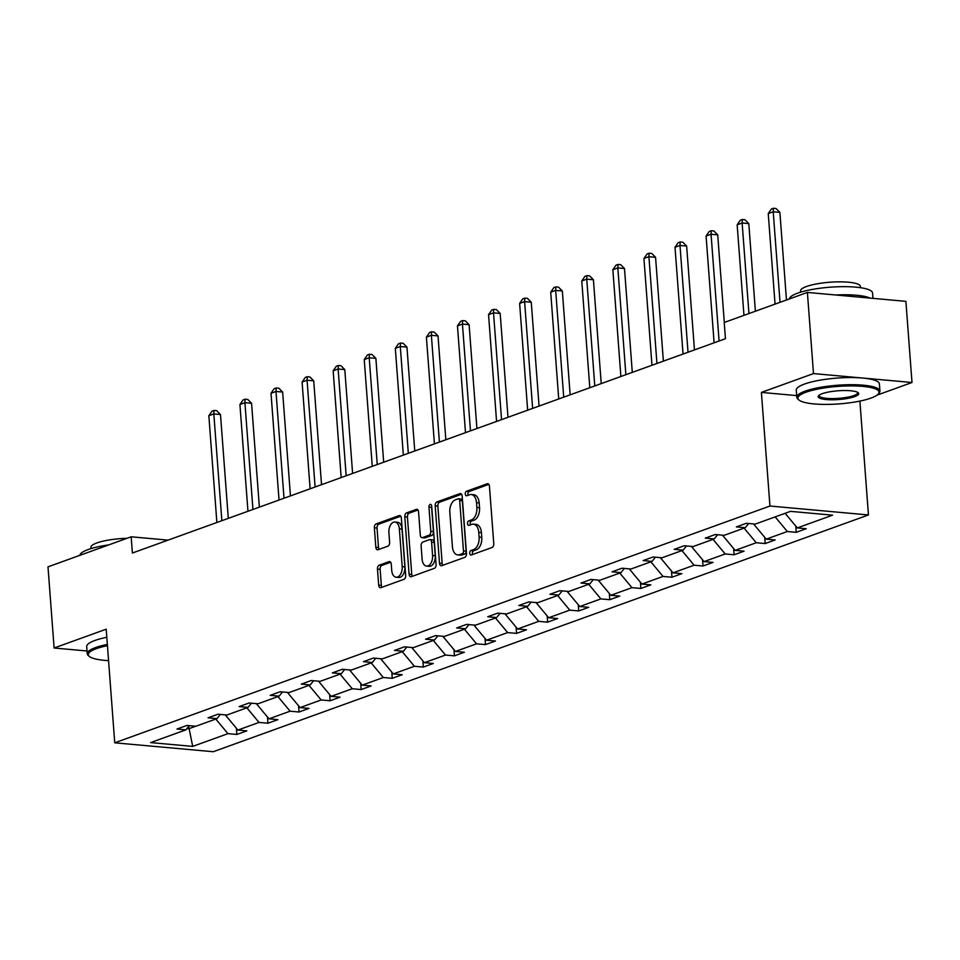 <?xml version="1.0" encoding="UTF-8"?>
<svg xmlns="http://www.w3.org/2000/svg" width="960" height="960" viewBox="0 0 960 960"><rect width="100%" height="100%" fill="white"/><g stroke="black" fill="none" stroke-linecap="round" stroke-linejoin="round"><path stroke-width="1.44" d="M469.728 553.26A2.292 1.368 -84.8 0 0 470.892 555.048A2.292 1.368 -84.8 0 0 471.264 555L492.048 547.488A3.276 1.956 -84.8 0 0 493.764 543.6L489.444 486.24A3.276 1.956 -84.8 0 0 487.788 483.684A3.276 1.956 -84.8 0 0 487.248 483.756L466.476 491.268A2.292 1.368 -84.8 0 0 465.276 493.992A2.292 1.368 -84.8 0 0 466.44 495.78A2.292 1.368 -84.8 0 0 466.812 495.732L469.5 494.76A10.476 6.264 -84.8 0 1 471.216 494.52A10.476 6.264 -84.8 0 1 476.52 502.692L476.88 507.468A10.476 6.264 -84.8 0 1 471.396 519.924L468.708 520.896A2.292 1.368 -84.8 0 0 467.508 523.62A2.292 1.368 -84.8 0 0 468.66 525.408A2.292 1.368 -84.8 0 0 469.044 525.36L471.732 524.388A10.476 6.264 -84.8 0 1 473.436 524.16A10.476 6.264 -84.8 0 1 478.752 532.332L479.112 537.108A10.476 6.264 -84.8 0 1 473.616 549.564L470.928 550.536A2.292 1.368 -84.8 0 0 469.728 553.26M473.436 524.16L476.1 524.4A10.476 6.264 -84.8 0 1 481.416 532.572L481.776 537.348A10.476 6.264 -84.8 0 1 476.28 549.804L473.592 550.776A2.292 1.368 -84.8 0 0 472.392 553.5A2.292 1.368 -84.8 0 0 472.632 554.508M488.856 484.38L469.14 491.508A2.292 1.368 -84.8 0 0 467.94 494.232A2.292 1.368 -84.8 0 0 468.18 495.228M471.216 494.52L473.868 494.76A10.476 6.264 -84.8 0 1 479.184 502.932L479.544 507.708A10.476 6.264 -84.8 0 1 474.06 520.176L471.372 521.136A2.292 1.368 -84.8 0 0 470.16 523.872A2.292 1.368 -84.8 0 0 470.412 524.868M379.188 565.2A3.276 1.956 -84.8 0 0 377.472 569.088L378.684 585.18A3.276 1.956 -84.8 0 0 380.34 587.736A3.276 1.956 -84.8 0 0 380.88 587.664L403.956 579.324A3.276 1.956 -84.8 0 0 405.672 575.424L401.352 518.076A3.276 1.956 -84.8 0 0 399.696 515.52A3.276 1.956 -84.8 0 0 399.156 515.592L376.092 523.932A3.276 1.956 -84.8 0 0 374.376 527.82L375.828 547.26A3.276 1.956 -84.8 0 0 377.496 549.816A3.276 1.956 -84.8 0 0 378.024 549.744L387.9 546.168A3.276 1.956 -84.8 0 0 389.616 542.28L388.896 532.644A8.76 5.232 -84.8 0 1 394.92 522.036A8.76 5.232 -84.8 0 1 399.36 528.864L402.192 566.616A8.76 5.232 -84.8 0 1 396.18 577.224A8.76 5.232 -84.8 0 1 391.728 570.396L391.26 564.108A3.276 1.956 -84.8 0 0 389.604 561.552A3.276 1.956 -84.8 0 0 389.064 561.624L379.188 565.2L381.852 565.44A3.276 1.956 -84.8 0 0 380.136 569.328L381.348 585.42A3.276 1.956 -84.8 0 0 381.936 587.28M106.2 629.184L54.108 648.012L48 566.844L131.172 536.796L132.396 553.02L725.448 338.712L724.224 322.476L807.396 292.428L813.492 373.584L761.4 392.412L769.944 506.028L114.744 742.812L106.2 629.184M439.5 563.208A3.276 1.956 -84.8 0 0 441.156 565.752A3.276 1.956 -84.8 0 0 441.696 565.68L464.772 557.352A3.276 1.956 -84.8 0 0 466.488 553.452L462.168 496.092A3.276 1.956 -84.8 0 0 460.512 493.548A3.276 1.956 -84.8 0 0 459.972 493.62L436.896 501.948A3.276 1.956 -84.8 0 0 435.18 505.848L439.5 563.208L442.164 563.448A3.276 1.956 -84.8 0 0 442.752 565.296M434.364 568.332L411.288 576.672A3.276 1.956 -84.8 0 1 410.748 576.744A3.276 1.956 -84.8 0 1 409.092 574.188L404.784 516.84A3.276 1.956 -84.8 0 1 406.5 512.94L416.364 509.376A3.276 1.956 -84.8 0 1 416.904 509.304A3.276 1.956 -84.8 0 1 418.56 511.848L420.312 535.116A3.276 1.956 -84.8 0 0 421.968 537.672A3.276 1.956 -84.8 0 0 422.508 537.6L429.06 535.224A3.276 1.956 -84.8 0 0 430.776 531.336L428.952 507.12A2.292 1.368 -84.8 0 1 430.524 504.336A2.292 1.368 -84.8 0 1 431.688 506.124L436.08 564.444A3.276 1.956 -84.8 0 1 434.364 568.332M54.108 648.012L87.024 650.988M876.972 395.16L912 382.5L813.492 373.584M912 382.5L905.892 301.344L807.396 292.428M189.264 725.652L185.892 729.852L176.976 729.036L186.936 725.436L195.852 726.252L216.972 718.62L208.044 717.816L218.004 714.216L226.932 715.02L248.04 707.388L239.124 706.584L249.084 702.984L258 703.788L279.12 696.156L270.204 695.352L280.164 691.752L289.08 692.556L310.2 684.924L301.284 684.12L311.244 680.52L320.16 681.324L341.28 673.692L332.352 672.888L342.312 669.288L351.24 670.092L372.348 662.472L363.432 661.656L373.392 658.056L382.308 658.872L403.428 651.24L394.512 650.424L404.472 646.824L413.388 647.64L434.508 640.008L425.592 639.204L435.552 635.604L444.468 636.408L465.588 628.776L456.66 627.972L466.62 624.372L475.548 625.176L496.656 617.544L487.74 616.74L497.7 613.14L506.616 613.944L527.736 606.312L518.82 605.508L528.78 601.908L537.696 602.712L558.816 595.08L549.9 594.276L559.86 590.676L568.776 591.48L589.896 583.848L580.968 583.044L590.928 579.444L599.856 580.26L620.964 572.628L612.048 571.812L622.008 568.212L630.924 569.028L652.044 561.396L643.128 560.58L653.088 556.992L662.004 557.796L683.124 550.164L674.208 549.36L684.168 545.76L693.084 546.564L714.204 538.932L705.276 538.128L715.236 534.528L724.164 535.332L745.272 527.7L736.356 526.896L746.316 523.296L755.232 524.1L790.5 511.356L832.56 515.172L797.304 527.916L806.22 528.72L796.26 532.32L787.344 531.516L766.224 539.136L775.14 539.952L765.18 543.552L756.264 542.736L735.144 550.368L744.06 551.184L734.1 554.784L725.184 553.968L704.064 561.6L712.992 562.404L703.032 566.004L694.104 565.2L672.996 572.832L681.912 573.636L671.952 577.236L663.036 576.432L641.916 584.064L650.832 584.868L640.872 588.468L631.956 587.664L610.836 595.296L619.752 596.1L609.792 599.7L600.876 598.896L579.756 606.528L588.684 607.332L578.724 610.932L569.796 610.128L548.688 617.748L557.604 618.564L547.644 622.164L538.728 621.348L517.608 628.98L526.524 629.796L516.564 633.396L507.648 632.58L486.528 640.212L495.444 641.016L485.484 644.616L476.568 643.812L455.448 651.444L464.376 652.248L454.416 655.848L445.488 655.044L424.38 662.676L433.296 663.48L423.336 667.08L414.42 666.276L393.3 673.908L402.216 674.712L392.256 678.312L383.34 677.508L362.22 685.14L371.136 685.944L361.176 689.544L352.26 688.74L331.14 696.372L340.068 697.176L330.108 700.776L321.18 699.96L300.072 707.592L308.988 708.408L299.028 712.008L290.112 711.192L268.992 718.824L277.908 719.64L267.948 723.228L259.032 722.424L237.912 730.056L246.828 730.86L236.868 734.46L227.952 733.656L192.696 746.4L150.624 742.596L185.892 729.852M769.944 506.028L868.452 514.956L213.24 751.728L114.744 742.812M226.812 715.008L225.672 714.9M225.708 715.416L237.912 730.056M246.852 707.82L259.032 722.424M220.344 714.42L216.972 718.62M257.892 703.776L256.752 703.68M256.788 704.184L268.992 718.824M277.932 696.588L290.112 711.192M251.424 703.188L248.04 707.388M288.972 692.544L287.82 692.448M287.856 692.952L300.072 707.592M309.012 685.356L321.18 699.96M282.492 691.956L279.12 696.156M320.052 681.312L318.9 681.216M318.936 681.72L331.14 696.372M340.092 674.124L352.26 688.74M313.572 680.736L310.2 684.924M351.12 670.092L349.98 669.984M350.016 670.488L362.22 685.14M371.16 662.892L383.34 677.508M344.652 669.504L341.28 673.692M382.2 658.86L381.06 658.752M381.096 659.256L393.3 673.908M402.24 651.66L414.42 666.276M375.732 658.272L372.348 662.472M413.28 647.628L412.128 647.52M412.164 648.024L424.38 662.676M433.32 640.44L445.488 655.044M406.8 647.04L403.428 651.24M444.36 636.396L443.208 636.288M443.244 636.792L455.448 651.444M464.4 629.208L476.568 643.812M437.88 635.808L434.508 640.008M475.428 625.164L474.288 625.056M474.324 625.572L486.528 640.212M495.468 617.976L507.648 632.58M468.96 624.576L465.588 628.776M506.508 613.932L505.368 613.836M505.404 614.34L517.608 628.98M526.548 606.744L538.728 621.348M500.04 613.344L496.656 617.544M537.588 602.7L536.436 602.604M536.472 603.108L548.688 617.748M557.628 595.512L569.796 610.128M531.108 602.124L527.736 606.312M568.668 591.48L567.516 591.372M567.552 591.876L579.756 606.528M588.708 584.28L600.876 598.896M562.188 590.892L558.816 595.08M599.736 580.248L598.596 580.14M598.632 580.644L610.836 595.296M619.776 573.048L631.956 587.664M593.268 579.66L589.896 583.848M630.816 569.016L629.676 568.908M629.712 569.412L641.916 584.064M650.856 561.828L663.036 576.432M624.348 568.428L620.964 572.628M661.896 557.784L660.744 557.676M660.78 558.18L672.996 572.832M681.936 550.596L694.104 565.2M655.416 557.196L652.044 561.396M692.976 546.552L691.824 546.444M691.86 546.96L704.064 561.6M713.016 539.364L725.184 553.968M686.496 545.964L683.124 550.164M724.044 535.32L722.904 535.224M722.94 535.728L735.144 550.368M744.084 528.132L756.264 542.736M717.576 534.732L714.204 538.932M755.124 524.088L753.984 523.992M754.02 524.496L766.224 539.136M775.164 516.9L787.344 531.516M748.656 523.512L745.272 527.7M785.124 513.3L797.304 527.916M859.08 401.256L861.552 400.728M859.908 401.328L868.452 514.956M168.072 540.132L131.172 536.796M186.936 728.556L188.856 728.724L195.744 726.24M188.676 726.384L192.696 746.4M215.784 719.052L227.952 733.656M795.792 526.104L796.26 532.32M764.712 537.324L765.18 543.552M733.632 548.556L734.1 554.784M702.564 559.788L703.032 566.004M671.484 571.02L671.952 577.236M640.404 582.252L640.872 588.468M609.324 593.484L609.792 599.7M578.256 604.716L578.724 610.932M547.176 615.948L547.644 622.164M516.096 627.168L516.564 633.396M485.016 638.4L485.484 644.616M453.948 649.632L454.416 655.848M422.868 660.864L423.336 667.08M391.788 672.096L392.256 678.312M360.708 683.328L361.176 689.544M329.64 694.56L330.108 700.776M298.56 705.78L299.028 712.008M267.48 717.012L267.948 723.228M236.4 728.244L236.868 734.46M761.4 392.412L796.704 395.604M461.58 494.244L439.56 502.2A3.276 1.956 -84.8 0 0 437.844 506.088L442.164 563.448M462.276 553.668A2.292 1.368 -84.8 0 0 463.476 550.932L459.696 500.592A2.292 1.368 -84.8 0 0 458.532 498.804A2.292 1.368 -84.8 0 0 458.16 498.852L455.328 499.884A10.476 6.264 -84.8 0 0 449.832 512.34L452.424 546.756A10.476 6.264 -84.8 0 0 457.728 554.916A10.476 6.264 -84.8 0 0 459.444 554.688L462.276 553.668L464.94 553.908A2.292 1.368 -84.8 0 0 466.14 551.184L463.476 550.932M460.824 499.092A2.292 1.368 -84.8 0 1 461.196 499.044A2.292 1.368 -84.8 0 1 462.36 500.832L466.14 551.184M457.728 554.916L460.392 555.156A10.476 6.264 -84.8 0 0 462.108 554.928L459.444 554.688M464.94 553.908L462.108 554.928M417.972 510L409.152 513.18A3.276 1.956 -84.8 0 0 407.436 517.08L411.756 574.428A3.276 1.956 -84.8 0 0 412.344 576.288M421.968 537.672L424.632 537.912A3.276 1.956 -84.8 0 0 425.172 537.84L431.724 535.464A3.276 1.956 -84.8 0 0 433.44 531.576L431.616 507.36L428.952 507.12M431.7 506.244A2.292 1.368 -84.8 0 0 431.616 507.36M422.124 559.248A8.76 5.232 -84.8 0 0 426.564 566.076A8.76 5.232 -84.8 0 0 432.588 555.468L431.592 542.172A3.276 1.956 -84.8 0 0 429.924 539.616A3.276 1.956 -84.8 0 0 429.396 539.688L422.844 542.052A3.276 1.956 -84.8 0 0 421.128 545.952L422.124 559.248M426.564 566.076L429.228 566.328A8.76 5.232 -84.8 0 0 435.252 555.708L432.588 555.468M429.924 539.616L432.588 539.856A3.276 1.956 -84.8 0 1 434.256 542.412L435.252 555.708M390.672 562.248L381.852 565.44M396.18 577.224L398.832 577.464A8.76 5.232 -84.8 0 0 404.856 566.856L402.192 566.616M394.92 522.036L397.572 522.276A8.76 5.232 -84.8 0 1 402.024 529.104L404.856 566.856M400.764 516.216L378.756 524.172A3.276 1.956 -84.8 0 0 377.04 528.06L378.492 547.5A3.276 1.956 -84.8 0 0 379.092 549.36M786.468 299.988L779.88 212.376L773.22 211.776L768.24 213.576L775.044 304.116M780.024 302.316L773.22 211.776L773.4 208.272L776.064 208.512L779.88 212.376M768.24 213.576L771.408 208.992L773.4 208.272M870.936 398.1A40.68 8.772 175.7 0 0 878.16 394.116A40.68 8.772 175.7 0 0 855.156 385.944A40.68 8.772 175.7 0 0 805.98 392.22A40.68 8.772 175.7 0 0 799.044 400.068A40.68 8.772 175.7 0 0 830.328 404.352A40.68 8.772 175.7 0 0 870.936 398.1M799.044 400.068L798 399.204A41.676 8.988 -4.3 0 1 796.824 397.308A41.676 8.988 -4.3 0 1 805.104 391.176A41.676 8.988 -4.3 0 1 851.184 384.696A41.676 8.988 -4.3 0 1 879.936 391.056A41.676 8.988 -4.3 0 1 879.06 393.12L878.16 394.116M854.7 396.624A20.34 4.38 -4.3 0 1 830.1 399.768A20.34 4.38 -4.3 0 1 818.604 395.676A20.34 4.38 -4.3 0 1 822.216 393.684A20.34 4.38 -4.3 0 1 842.52 390.564A20.34 4.38 -4.3 0 1 858.168 392.7A20.34 4.38 -4.3 0 1 854.7 396.624M819.18 395.172A19.332 4.164 175.7 0 0 819.096 395.628A19.332 4.164 175.7 0 0 832.44 398.592A19.332 4.164 175.7 0 0 853.824 395.58A19.332 4.164 175.7 0 0 857.664 392.736A19.332 4.164 175.7 0 0 857.52 392.292M789.456 298.908A41.676 8.988 -4.3 0 1 797.736 293.124A41.676 8.988 -4.3 0 1 843.816 286.656A41.676 8.988 -4.3 0 1 872.568 293.016L872.976 298.356M835.788 294.996A41.676 8.988 -4.3 0 1 870.12 298.104M800.628 292.176L800.532 290.928A30.012 6.468 -4.3 0 1 806.496 286.5A30.012 6.468 -4.3 0 1 839.664 281.844A30.012 6.468 -4.3 0 1 860.376 286.428L860.472 287.676M796.824 397.308L796.284 390.168A41.676 8.988 -4.3 0 1 804.564 384.024A41.676 8.988 -4.3 0 1 850.644 377.556A41.676 8.988 -4.3 0 1 879.408 383.916L879.936 391.056M107.436 645.648A40.68 8.772 175.7 0 0 96.384 648.648A40.68 8.772 175.7 0 0 89.448 656.484A40.68 8.772 175.7 0 0 108.564 660.648M89.448 656.484L88.404 655.632A41.676 8.988 -4.3 0 1 87.24 653.736A41.676 8.988 -4.3 0 1 95.52 647.592A41.676 8.988 -4.3 0 1 107.34 644.436M79.872 555.336A41.676 8.988 -4.3 0 1 88.14 549.552A41.676 8.988 -4.3 0 1 108.744 544.896M91.032 548.604L90.936 547.356A30.012 6.468 -4.3 0 1 96.9 542.928A30.012 6.468 -4.3 0 1 126.96 538.308M87.24 653.736L86.7 646.596A41.676 8.988 -4.3 0 1 94.98 640.452A41.676 8.988 -4.3 0 1 106.8 637.284M755.388 311.22L748.8 223.608L742.14 223.008L737.16 224.808L743.964 315.348M748.944 313.548L742.14 223.008L742.332 219.504L744.984 219.744L748.8 223.608M737.16 224.808L740.34 220.224L742.332 219.504M724.308 322.452L717.72 234.84L711.06 234.24L706.08 236.04L714.108 342.804M719.088 341.004L711.06 234.24L711.252 230.736L713.916 230.976L717.72 234.84M706.08 236.04L709.26 231.456L711.252 230.736M694.452 349.908L686.64 246.072L679.992 245.46L675.012 247.26L683.04 354.036M688.02 352.236L679.992 245.46L680.172 241.968L682.836 242.208L686.64 246.072M675.012 247.26L678.18 242.688L680.172 241.968M663.372 361.14L655.572 257.304L648.912 256.692L643.932 258.492L651.96 365.268M656.94 363.468L648.912 256.692L649.092 253.2L651.756 253.44L655.572 257.304M643.932 258.492L647.1 253.92L649.092 253.2M632.292 372.372L624.492 268.524L617.832 267.924L612.852 269.724L620.88 376.5M625.86 374.7L617.832 267.924L618.024 264.432L620.676 264.672L624.492 268.524M612.852 269.724L616.032 265.152L618.024 264.432M601.224 383.604L593.412 279.756L586.752 279.156L581.772 280.956L589.8 387.732M594.78 385.932L586.752 279.156L586.944 275.652L589.608 275.892L593.412 279.756M581.772 280.956L584.952 276.372L586.944 275.652M570.144 394.836L562.332 290.988L555.684 290.388L550.704 292.188L558.732 398.952M563.712 397.152L555.684 290.388L555.864 286.884L558.528 287.124L562.332 290.988M550.704 292.188L553.872 287.604L555.864 286.884M539.064 406.068L531.264 302.22L524.604 301.62L519.624 303.42L527.652 410.184M532.632 408.384L524.604 301.62L524.784 298.116L527.448 298.356L531.264 302.22M519.624 303.42L522.792 298.836L524.784 298.116M507.984 417.288L500.184 313.452L493.524 312.852L488.544 314.652L496.572 421.416M501.552 419.616L493.524 312.852L493.716 309.348L496.368 309.588L500.184 313.452M488.544 314.652L491.724 310.068L493.716 309.348M476.916 428.52L469.104 324.684L462.444 324.072L457.464 325.872L465.492 432.648M470.472 430.848L462.444 324.072L462.636 320.58L465.3 320.82L469.104 324.684M457.464 325.872L460.644 321.3L462.636 320.58M445.836 439.752L438.024 335.916L431.376 335.304L426.396 337.104L434.424 443.88M439.404 442.08L431.376 335.304L431.556 331.812L434.22 332.052L438.024 335.916M426.396 337.104L429.564 332.532L431.556 331.812M414.756 450.984L406.956 347.136L400.296 346.536L395.316 348.336L403.344 455.112M408.324 453.312L400.296 346.536L400.476 343.044L403.14 343.284L406.956 347.136M395.316 348.336L398.484 343.764L400.476 343.044M383.676 462.216L375.876 358.368L369.216 357.768L364.236 359.568L372.264 466.344M377.244 464.544L369.216 357.768L369.408 354.264L372.06 354.516L375.876 358.368M364.236 359.568L367.416 354.984L369.408 354.264M352.608 473.448L344.796 369.6L338.136 369L333.156 370.8L341.184 477.564M346.164 475.776L338.136 369L338.328 365.496L340.992 365.736L344.796 369.6M333.156 370.8L336.336 366.216L338.328 365.496M321.528 484.68L313.716 380.832L307.068 380.232L302.088 382.032L310.116 488.796M315.096 486.996L307.068 380.232L307.248 376.728L309.912 376.968L313.716 380.832M302.088 382.032L305.256 377.448L307.248 376.728M290.448 495.9L282.648 392.064L275.988 391.464L271.008 393.264L279.036 500.028M284.016 498.228L275.988 391.464L276.168 387.96L278.832 388.2L282.648 392.064M271.008 393.264L274.176 388.68L276.168 387.96M259.368 507.132L251.568 403.296L244.908 402.696L239.928 404.496L247.956 511.26M252.936 509.46L244.908 402.696L245.1 399.192L247.752 399.432L251.568 403.296M239.928 404.496L243.108 399.912L245.1 399.192M228.3 518.364L220.488 414.528L213.828 413.916L208.848 415.716L216.876 522.492M221.856 520.692L213.828 413.916L214.02 410.424L216.684 410.664L220.488 414.528M208.848 415.716L212.028 411.144L214.02 410.424M476.28 549.804L473.616 549.564M481.776 537.348L479.112 537.108M481.416 532.572L478.752 532.332M471.372 521.136L468.708 520.896M474.06 520.176L471.396 519.924M479.544 507.708L476.88 507.468M479.184 502.932L476.52 502.692M469.14 491.508L466.476 491.268M488.304 483.852L487.248 483.756M473.592 550.776L470.928 550.536M437.844 506.088L435.18 505.848M439.56 502.2L436.896 501.948M461.028 493.704L459.972 493.62M462.36 500.832L459.696 500.592M411.756 574.428L409.092 574.188M407.436 517.08L404.784 516.84M409.152 513.18L406.5 512.94M417.42 509.472L416.364 509.376M425.172 537.84L422.508 537.6M431.724 535.464L429.06 535.224M433.44 531.576L430.776 531.336M434.256 542.412L431.592 542.172M390.108 561.72L389.064 561.624M402.024 529.104L399.36 528.864M378.492 547.5L375.828 547.26M377.04 528.06L374.376 527.82M378.756 524.172L376.092 523.932M400.212 515.688L399.156 515.592M381.348 585.42L378.684 585.18M380.136 569.328L377.472 569.088M461.196 499.044L458.532 498.804"/></g></svg>
